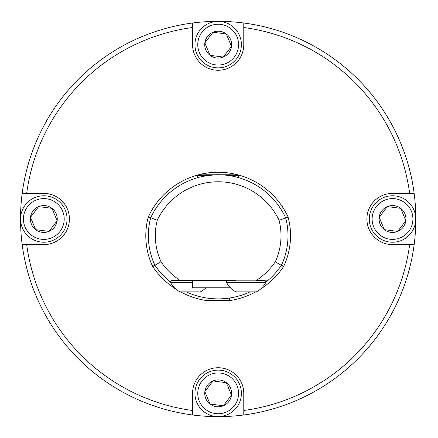 <?xml version="1.0" encoding="UTF-8"?>
<svg xmlns="http://www.w3.org/2000/svg" width="438" height="438" viewBox="0 0 438 438"><rect width="100%" height="100%" fill="white"/><g stroke="black" fill="none" stroke-linecap="round" stroke-linejoin="round"><path stroke-width="0.66" d="M175.83 289.085A78.845 78.845 0 0 1 152.802 266.66A2.535 2.535 0 0 1 152.61 266.315A72.369 72.369 0 0 1 148.192 217.232A2.535 2.535 0 0 1 148.345 216.81A76.984 76.984 0 0 1 287.99 216.81A2.535 2.535 0 0 1 288.144 217.232A72.369 72.369 0 0 1 283.725 266.315A2.535 2.535 0 0 1 283.528 266.66A78.845 78.845 0 0 1 260.5 289.085M255.808 291.85A78.845 78.845 0 0 1 229.632 300.577L229.266 298.07M265.663 282.296A76.305 76.305 0 0 0 268.193 280.194L266.463 281.65M229.632 300.577L206.703 300.577L207.07 298.07M170.836 282.428L168.143 280.194A76.305 76.305 0 0 0 170.081 281.82M206.703 300.577A78.845 78.845 0 0 1 180.527 291.85M207.355 175.567L197.658 175.567L198.403 174.822L215.589 174.822L207.355 175.567L199.717 177.1M199.695 177.105L198.677 177.374M228.975 175.567C241.727 178.184 241.727 178.184 228.975 175.567L238.677 175.567L237.933 174.822L220.747 174.822L225.28 175.118M283.528 266.66L275.316 261.782A69.308 69.308 0 0 1 256.684 280.194L179.651 280.194A69.308 69.308 0 0 1 161.014 261.782L154.904 265.242A69.828 69.828 0 0 1 150.645 217.878A74.444 74.444 0 0 1 285.691 217.878A69.828 69.828 0 0 1 281.426 265.242A76.305 76.305 0 0 1 268.193 280.194L256.684 280.194L268.193 280.194A76.305 76.305 0 0 0 281.426 265.242L283.725 266.315M186.183 291.85A76.305 76.305 0 0 0 250.153 291.85M275.316 261.782A62.831 62.831 0 0 0 279.077 220.259L288.144 217.232M279.077 220.259A67.447 67.447 0 0 0 157.253 220.259L148.345 216.81M152.802 266.66L154.904 265.242A76.305 76.305 0 0 0 168.143 280.194A76.305 76.305 0 0 1 154.904 265.242A69.828 69.828 0 0 1 150.645 217.878L148.192 217.232M239.624 384.454A23.225 23.225 0 0 1 215.146 416.379A23.225 23.225 0 0 1 199.733 379.22A23.225 23.225 0 0 1 239.624 384.454M237.007 385.539A20.4 20.4 0 0 0 201.978 380.94A20.4 20.4 0 0 0 215.512 413.576A20.4 20.4 0 0 0 237.007 385.539M231.483 395.098L226.342 382.692A13.43 13.43 0 0 0 204.847 391.605A13.43 13.43 0 0 0 223.314 405.758A13.43 13.43 0 0 0 226.342 382.692L213.021 380.945L204.847 391.605L209.994 404.011L223.314 405.758L231.483 395.098L226.342 382.692L225.86 382.631M205.143 391.222L204.847 391.605M204.94 391.824L209.994 404.011M222.832 405.697L223.314 405.758M239.624 35.752A23.225 23.225 0 0 1 215.146 67.676A23.225 23.225 0 0 1 199.733 30.518A23.225 23.225 0 0 1 239.624 35.752M237.007 36.836A20.4 20.4 0 0 0 201.978 32.237A20.4 20.4 0 0 0 215.512 64.873A20.4 20.4 0 0 0 237.007 36.836M226.342 33.989A13.43 13.43 0 0 0 204.847 42.902A13.43 13.43 0 0 0 223.314 57.055A13.43 13.43 0 0 0 226.342 33.989L213.021 32.242L204.847 42.902L209.994 55.308L223.314 57.055L231.483 46.395L226.342 33.989L231.483 46.395M213.498 32.303L213.021 32.242M204.94 43.121L209.994 55.308L210.47 55.369M65.273 210.103A23.225 23.225 0 0 1 40.794 242.028A23.225 23.225 0 0 1 25.382 204.869A23.225 23.225 0 0 1 65.273 210.103M62.656 211.187A20.4 20.4 0 0 0 27.627 206.588A20.4 20.4 0 0 0 41.161 239.225A20.4 20.4 0 0 0 62.656 211.187M57.039 220.528L51.991 208.34A13.43 13.43 0 0 0 30.496 217.253A13.43 13.43 0 0 0 48.963 231.406A13.43 13.43 0 0 0 51.991 208.34L38.67 206.594L30.496 217.253L35.642 229.66L48.963 231.406L57.132 220.747L51.991 208.34L38.67 206.594M30.791 216.87L30.496 217.253M30.589 217.472L35.642 229.66L48.963 231.406L57.132 220.747M413.976 210.103A23.225 23.225 0 0 1 389.497 242.028A23.225 23.225 0 0 1 374.085 204.869A23.225 23.225 0 0 1 413.976 210.103M411.359 211.187A20.4 20.4 0 0 0 376.33 206.588A20.4 20.4 0 0 0 389.864 239.225A20.4 20.4 0 0 0 411.359 211.187M400.693 208.34A13.43 13.43 0 0 0 379.199 217.253A13.43 13.43 0 0 0 397.666 231.406A13.43 13.43 0 0 0 400.693 208.34L387.373 206.594L379.199 217.253L384.345 229.66L397.666 231.406L405.834 220.747L400.693 208.34L387.373 206.594L387.082 206.977M379.199 217.253L384.252 229.435M397.184 231.346L397.666 231.406L405.834 220.747L400.781 208.565M192.556 23.011L192.556 44.649A25.607 25.607 0 0 0 218.168 70.261A25.607 25.607 0 0 0 243.774 44.649L243.774 23.011A197.653 197.653 0 0 0 22.179 244.607A197.653 197.653 0 0 0 414.151 244.607A197.653 197.653 0 0 0 243.774 23.011M22.179 244.607L43.816 244.607A25.607 25.607 0 0 0 69.423 219A25.607 25.607 0 0 0 43.816 193.393L22.179 193.393M243.774 414.989L243.774 393.351A25.607 25.607 0 0 0 218.168 367.739A25.607 25.607 0 0 0 192.556 393.351L192.556 414.989M414.151 193.393L392.519 193.393A25.607 25.607 0 0 0 366.907 219A25.607 25.607 0 0 0 392.519 244.607L414.151 244.607M409.65 193.393A193.185 193.185 0 0 0 243.774 27.517M243.774 410.483A193.185 193.185 0 0 0 409.65 244.607M26.685 244.607A193.185 193.185 0 0 0 192.556 410.483M192.556 27.517A193.185 193.185 0 0 0 26.685 193.393M206.479 174.822L207.223 174.078L229.112 174.078L229.857 174.822M256.433 291.85L235.885 291.85L256.433 291.85A22.037 22.037 0 0 0 265.663 282.614L265.663 280.982L172.085 280.982L171.641 280.539L235.885 280.539M199.252 291.85L179.903 291.85A22.037 22.037 0 0 1 170.667 282.609M192.485 282.614L170.672 282.614L170.672 280.982M187.031 291.85L196.886 291.85M265.663 282.614L226.654 282.614A22.037 22.037 0 0 0 235.885 291.85M230.618 287.98L193.229 287.98L192.485 287.235L229.906 287.235M192.49 287.235L192.485 280.982M150.645 217.878A74.444 74.444 0 0 1 285.691 217.878L287.99 216.81M152.61 266.315L154.904 265.242M157.253 220.259A62.831 62.831 0 0 0 161.014 261.782M285.691 217.878A69.828 69.828 0 0 1 281.426 265.242M264.694 280.194L264.694 280.539L256.433 280.539M171.641 280.194L171.641 280.539M256.433 280.982L256.433 280.194M235.885 280.982L235.885 280.194M264.694 280.539L264.251 280.982M200.445 291.85A22.037 22.037 0 0 0 205.718 287.98M226.654 280.982L226.654 282.614M238.677 175.567L238.677 177.658M197.658 175.567L197.658 177.658"/></g></svg>
